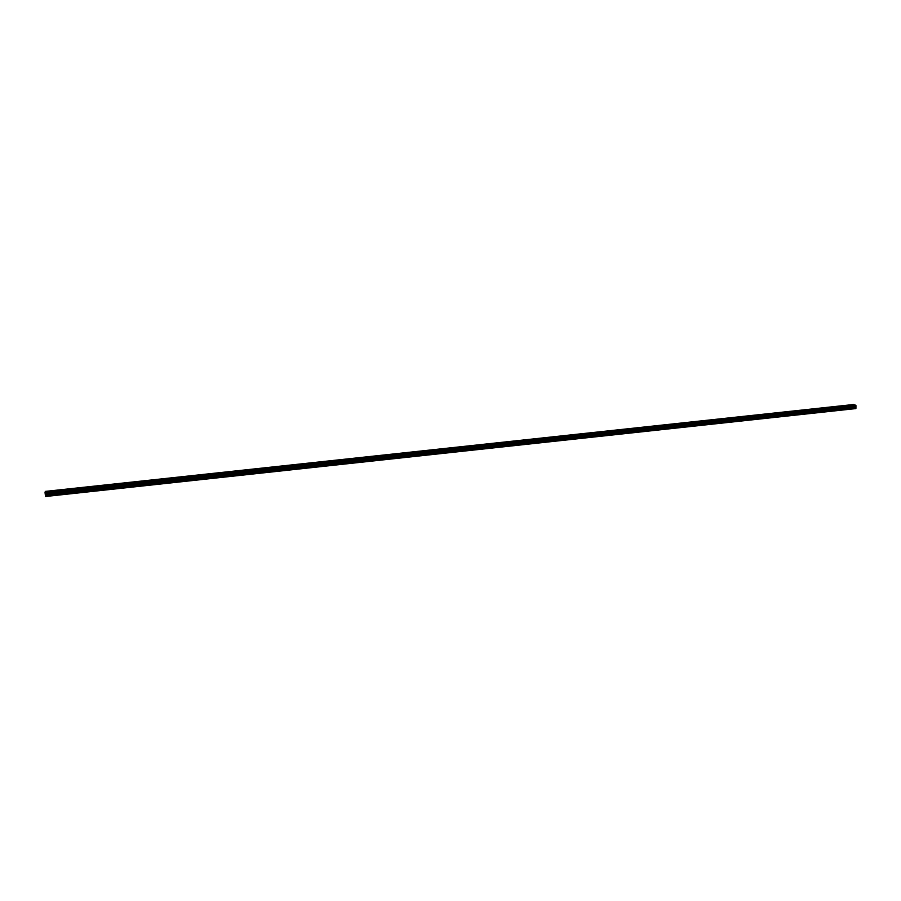 <?xml version="1.0" encoding="UTF-8"?>
<svg xmlns="http://www.w3.org/2000/svg" width="901" height="901" viewBox="0 0 901 901"><rect width="100%" height="100%" fill="white"/><g stroke="black" fill="none" stroke-linecap="round" stroke-linejoin="round"><path stroke-width="1.35" d="M849.609 405.304L851.817 405.247M837.457 406.542L839.709 406.542M839.169 406.723L837.513 406.599L839.169 406.723M825.282 407.86L827.535 407.86M826.983 408.029L825.339 407.916L826.983 408.029M813.051 409.178L815.292 409.167M814.729 409.347L813.096 409.234L814.729 409.347M800.741 410.496L802.982 410.496M802.419 410.676L800.786 410.563L802.419 410.676M788.364 411.836L790.605 411.825M790.031 412.005L788.409 411.892L790.031 412.005M775.907 413.176L778.16 413.165M777.574 413.345L775.964 413.244L777.574 413.345M763.395 414.528L765.647 414.505M765.05 414.697L763.451 414.584L765.05 414.697M750.86 415.947L753.056 415.857M738.144 417.242L740.397 417.219M739.777 417.422L738.201 417.309L739.777 417.422M725.406 418.616L727.659 418.593M727.039 418.785L725.463 418.683L727.039 418.785M712.601 420.001L714.865 419.967M714.223 420.17L712.657 420.057L714.223 420.17M699.728 421.386L701.98 421.353M701.338 421.555L699.784 421.454L701.338 421.555M686.765 422.783L689.028 422.738M688.375 422.952L686.832 422.851L688.375 422.952M673.745 424.18L676.009 424.134M675.345 424.348L673.802 424.247L675.345 424.348M660.636 425.599L662.911 425.542M662.224 425.768L660.703 425.666L662.224 425.768M647.459 427.018L649.734 426.961M649.047 427.187L647.526 427.085L649.047 427.187M634.203 428.448L636.478 428.38M635.779 428.617L634.27 428.516L635.779 428.617M620.935 429.957L623.154 429.822M607.465 431.32L609.74 431.252M609.02 431.489L607.533 431.399L609.02 431.489M593.973 432.784L596.259 432.705M595.516 432.942L594.041 432.852L595.516 432.942M580.402 434.237L582.699 434.158M581.945 434.406L580.469 434.316L581.945 434.406M566.752 435.712L569.049 435.634M568.283 435.881L566.819 435.791L568.283 435.881M553.023 437.188L555.331 437.098M554.554 437.357L553.101 437.267L554.554 437.357M539.215 438.686L541.524 438.584M540.735 438.843L539.282 438.753L540.735 438.843M525.328 440.172L527.637 440.082M526.826 440.341L525.396 440.251L526.826 440.341M511.351 441.681L513.671 441.58M512.849 441.85L511.419 441.76L512.849 441.85M497.284 443.202L499.616 443.089M498.782 443.36L497.363 443.281L498.782 443.36M483.15 444.722L485.481 444.61M484.625 444.88L483.218 444.801L484.625 444.88M468.914 446.254L471.257 446.13M470.39 446.412L468.993 446.333L470.39 446.412M454.6 447.797L456.953 447.673M456.064 447.955L454.678 447.876L456.064 447.955M440.195 449.351L442.549 449.216M441.659 449.509L440.274 449.43L441.659 449.509M425.711 450.917L428.076 450.77M427.164 451.074L425.79 450.996L427.164 451.074M411.138 452.482L413.503 452.336M412.579 452.64L411.205 452.561L412.579 452.64M396.463 454.07L398.85 453.913M397.904 454.217L396.541 454.149L397.904 454.217M381.709 455.658L384.096 455.489M383.139 455.805L381.787 455.737L383.139 455.805M366.865 457.257L369.264 457.089M368.284 457.404L366.944 457.336L368.284 457.404M351.931 458.868L354.33 458.688M353.338 459.014L352.009 458.947L353.338 459.014M336.895 460.49L339.317 460.298M338.292 460.636L336.974 460.569L338.292 460.636M321.848 462.202L324.202 461.931M306.554 463.756L308.987 463.565M307.939 463.902L306.633 463.835L307.939 463.902M291.237 465.412L293.692 465.198M292.611 465.558L291.316 465.49L292.611 465.558M275.83 467.067L278.285 466.853M277.193 467.214L275.909 467.157L277.193 467.214M260.321 468.745L262.709 468.441M244.712 470.423L247.201 470.198M246.074 470.559L244.802 470.502L246.074 470.559M229.012 472.113L231.512 471.876M230.363 472.259L229.091 472.203L230.363 472.259M213.21 473.825L215.722 473.577M214.551 473.96L213.289 473.903L214.551 473.96M197.308 475.537L199.752 475.199M181.304 477.26L183.759 476.911M165.198 478.994L167.665 478.645M148.98 480.74L151.469 480.379M132.672 482.508L135.173 482.136M116.252 484.276L118.774 483.893M99.718 486.056L102.263 485.673M83.083 487.846L85.64 487.452M66.336 489.66L68.915 489.254M49.487 491.473L52.168 491.135M50.749 491.586L52.078 491.056L50.749 491.586M45.5 496.293L855.781 408.592L45.557 496.496L45.388 495.415L855.927 407.646L855.95 405.608L853.664 404.504L45.32 491.405L45.05 492.419L855.759 405.112L45.061 492.498L855.781 405.18M45.061 492.498L45.388 495.415M855.916 408.401L855.927 407.646M45.219 493.759L855.77 406.261M45.365 495.111L855.871 407.398M45.332 494.536L855.657 406.937M45.32 494.334L855.623 406.768M45.287 494.097L855.623 406.565M45.253 493.928L855.657 406.419M45.219 493.782L855.759 406.272M45.163 493.523L855.916 406.036M45.14 493.455L855.95 405.979M45.084 493.016L855.95 405.608M45.084 492.926L855.927 405.529"/></g></svg>
